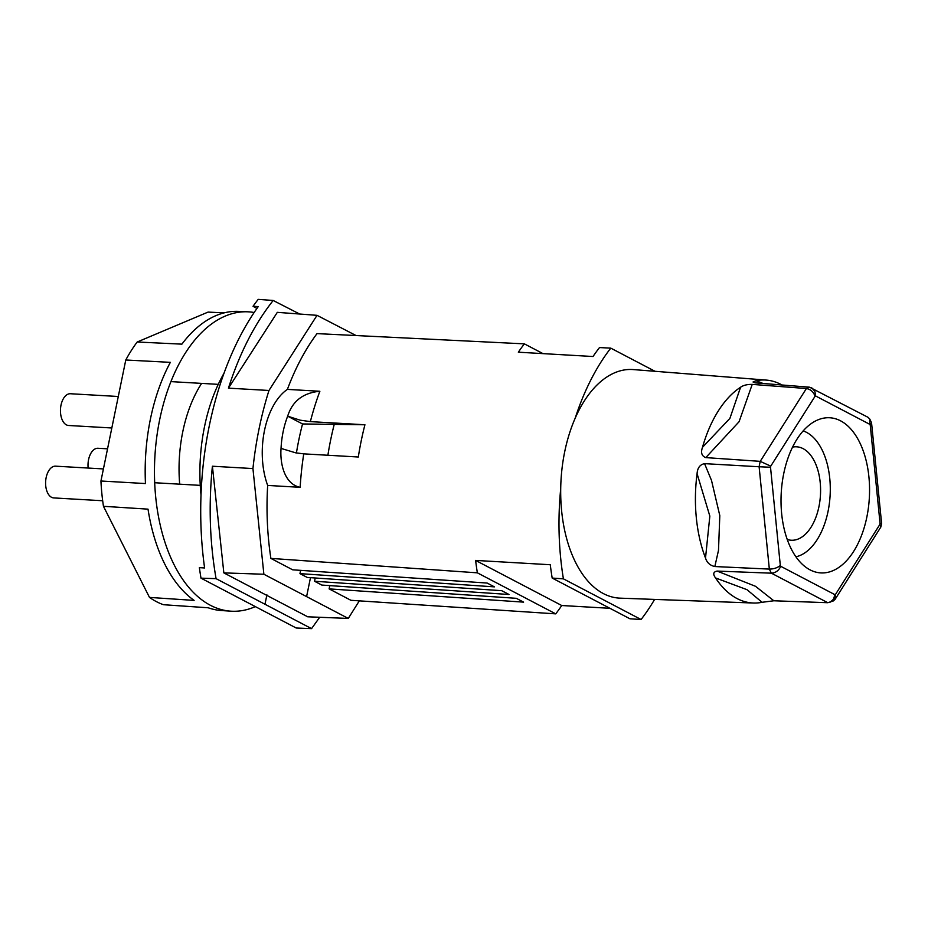 <?xml version="1.0" encoding="UTF-8"?>
<svg xmlns="http://www.w3.org/2000/svg" width="928" height="928" viewBox="0 0 928 928"><rect width="100%" height="100%" fill="white"/><g stroke="black" fill="none" stroke-linecap="round" stroke-linejoin="round"><path stroke-width="1.39" d="M254.144 312.504A149.93 85.132 93.3 0 0 248.008 311.82A149.93 85.132 93.3 0 0 156.588 438.341A149.93 85.132 93.3 0 0 210.378 605.276A149.93 85.132 93.3 0 0 230.724 611.169L221.398 610.531A149.826 85.074 93.3 0 1 208.22 607.782L163.432 604.708A149.35 84.808 93.3 0 1 156.345 601.599A149.35 84.808 93.3 0 1 149.489 597.412L103.46 506.305L148.016 509.147A149.826 85.074 93.3 0 0 194.126 600.404L149.489 597.412M100.943 481.006L145.464 483.558A149.826 85.074 93.3 0 1 170.346 362.349L125.779 359.994L100.943 481.006A149.35 84.808 93.3 0 0 103.46 506.305M224.216 312.852L208.058 312.098L137.193 342.003A149.35 84.808 93.3 0 0 125.779 359.994M248.008 311.82L238.67 311.379A149.826 85.074 93.3 0 0 181.888 344.149L137.193 342.003M179.684 484.184A106.766 60.622 -86.7 0 1 182.793 431.636A106.766 60.622 -86.7 0 1 201.631 383.392M230.724 611.169A149.93 85.132 93.3 0 0 255.339 606.61M763.083 383.484L756.03 380.724A111.662 63.406 -86.7 0 1 766.238 380.086L633.302 369.576A114.492 65.006 93.3 0 0 606.947 376.942A114.492 65.006 93.3 0 0 575.163 418.238A204.45 116.093 93.3 0 1 610.775 348.128L599.5 347.571A204.45 116.093 93.3 0 0 593.015 356.514L518.346 352.199A204.45 116.093 93.3 0 1 524.366 343.859L317.016 333.616A204.45 116.093 93.3 0 0 287.39 389.389L319.87 391.268A204.45 116.093 93.3 0 0 310.358 421.625L364.924 424.769A204.45 116.093 93.3 0 0 358.312 457.005L303.746 453.862L295.672 452.829L281.045 448.41A63.603 36.122 -86.7 0 1 287.668 416.173C292.413 401.105 303.143 392.799 319.87 391.268M655.017 371.293L610.775 348.128M296.426 452.968A193.279 109.748 93.3 0 1 302.54 423.957L364.924 424.769M303.746 453.862A204.45 116.093 93.3 0 0 300.15 487.316L267.67 485.437A204.45 116.093 93.3 0 0 270.883 558.401L292.668 569.815L487.154 583.051L494.438 586.867L299.964 573.632L300.637 570.349M270.883 558.401L477.363 572.831L555.733 613.86A204.45 116.093 93.3 0 0 561.753 605.52L609.951 608.304M561.753 605.52L475.612 560.419A204.45 116.093 93.3 0 0 477.363 572.831M475.612 560.419L550.281 564.734A204.45 116.093 93.3 0 0 552.183 578.063L563.412 578.852L641.074 619.51A204.45 116.093 93.3 0 0 654.6 599.418M753.374 603.014A111.662 63.406 -86.7 0 1 715.546 577.935L747.005 589.686L762.062 602.295A111.662 63.406 -86.7 0 1 753.374 603.014L620.101 598.154A114.492 65.006 93.3 0 1 560.709 488.685A204.45 116.093 93.3 0 0 563.412 578.852M641.074 619.51L629.938 618.779L552.183 578.063M267.67 485.437A63.603 36.122 -86.7 0 1 287.39 389.389M300.15 487.316C284.188 484.068 279.896 463.118 281.045 448.41M299.964 573.632L307.249 577.448L501.723 590.684L509.02 594.5L314.534 581.253L315.207 577.982M302.54 423.957L287.668 416.173L300.046 420.152L310.358 421.625M555.733 613.86L350.912 600.3L329.115 588.886L329.788 585.614M329.115 588.886L523.589 602.133L516.304 598.316L321.83 585.069L314.534 581.253M543.019 353.626L524.366 343.859M705.512 558.088A111.662 63.406 -86.7 0 1 697.079 473.663L709.839 516.119L705.512 558.088C706.939 562.646 710.036 565.465 714.838 566.544L769.335 569.096C773.732 569.05 777.397 567.843 780.32 565.488L770.518 467.26A102.219 58.046 -86.7 0 1 770.739 466.158L760.229 461.344L705.79 457.608C701.707 456.1 700.605 452.667 702.496 447.296A111.662 63.406 -86.7 0 1 740.544 387.266A111.662 63.406 -86.7 0 1 740.579 387.243L729.895 418.4L702.496 447.296M715.546 577.935C712.739 574.142 713.261 571.857 717.124 571.08L771.4 573.179A110.397 62.686 -86.7 0 1 769.335 569.096L759.116 466.761L704.561 463.64C699.967 464.58 697.473 467.921 697.079 473.663M560.709 488.685A114.492 65.006 -86.7 0 1 575.163 418.238M780.32 565.488A102.219 58.046 -86.7 0 0 780.75 566.312C778.778 570.581 775.669 572.878 771.4 573.179L827.799 602.713L773.836 600.776L762.062 602.295M766.238 380.086A111.662 63.406 -86.7 0 1 782.049 385.004M880.057 523.404L881.6 523.404L880.858 527.011L879.837 524.506A102.219 58.046 -86.7 0 0 880.057 523.404L870.255 425.175L871.543 422.774L869.803 419.096L869.826 424.351A102.219 58.046 -86.7 0 1 870.255 425.175M827.799 602.713L833.309 600.938L835.061 599.395L880.858 527.011M740.579 387.243L740.579 387.243C743.351 385.259 747.226 384.32 752.225 384.389L806.397 388.53A110.397 62.686 -86.7 0 1 809.576 387.196L867.97 417.275L869.803 419.096M811.71 387.811L814.877 391.361L815.7 396.012L869.826 424.351M770.518 467.26L759.116 466.761A110.397 62.686 -86.7 0 1 760.229 461.344L806.397 388.53C810.631 389.308 813.508 391.894 815.062 396.279A102.219 58.046 -86.7 0 1 815.7 396.012M829.957 602.342L833.541 599.175L834.875 594.651L780.75 566.312M835.061 599.395L835.513 594.384A102.219 58.046 -86.7 0 1 834.875 594.651M796.955 439.234A77.708 44.126 93.3 0 0 809.889 569.78A77.708 44.126 93.3 0 0 843.854 563.4A77.708 44.126 93.3 0 0 853.632 551.429A77.708 44.126 93.3 0 0 865.65 458.664A77.708 44.126 93.3 0 0 818.566 419.607A77.708 44.126 93.3 0 0 796.955 439.234M795.899 556.788A63.812 36.238 93.3 0 0 817.197 539.586A63.812 36.238 93.3 0 0 829.423 475.461A63.812 36.238 93.3 0 0 803.172 430.905M787.222 539.458A46.794 26.576 93.3 0 0 791.224 540.235A46.794 26.576 93.3 0 0 818.948 506.618A46.794 26.576 93.3 0 0 796.63 446.809A46.794 26.576 93.3 0 0 792.558 447.11M756.03 380.724L753.037 382L755.056 382.835L809.576 387.196M319.673 617.282L311.553 628.639L216.073 578.654C209.728 542.184 208.51 504.704 212.408 466.227L223.845 572.889L263.877 574.246L252.938 468.57C255.838 441.276 261.174 415.245 268.969 390.479L228.439 388.148C239.575 353.371 254.492 324.139 273.18 300.475L258.216 299.361A245.328 139.316 -86.7 0 0 253.019 306.286L256.917 308.467M216.073 578.654L200.993 578.156L296.218 628.012L311.553 628.639M273.18 300.475L299.64 314.024M228.439 388.148L277.321 312.342L317.028 315.334L268.969 390.479M359.322 600.857L348.278 618.431L307.713 616.795L223.845 572.889M266.904 594.883L265.095 603.699M356.074 335.553L317.028 315.334M263.877 574.246L348.278 618.431M310.486 577.657L306.646 596.356M253.019 306.286L258.251 306.588A245.328 139.316 -86.7 0 0 204.601 567.959L199.369 567.658A245.328 139.316 -86.7 0 0 200.993 578.156M88.148 468.048A15.904 9.025 -86.7 0 1 89.656 455.903A15.904 9.025 -86.7 0 1 97.985 448.27L107.544 448.827M212.408 466.227L252.938 468.57M154.674 482.734L200.262 485.367M170.914 381.617L218.254 384.354M102.683 500.749L53.731 497.918A15.904 9.025 -86.7 0 1 47.247 473.802A15.904 9.025 -86.7 0 1 55.564 466.169L103.414 468.93M111.824 427.982L68.602 425.488A15.904 9.025 -86.7 0 1 62.106 401.36A15.904 9.025 -86.7 0 1 70.435 393.739L118.285 396.5M223.973 373.323A131.753 74.82 93.3 0 0 201.016 494.995M334.37 423.864A200.993 114.132 93.3 0 0 327.886 455.254M815.062 396.279L770.739 466.158M835.513 594.384L879.837 524.506M717.124 571.08L755.508 586.299L773.836 600.776M704.561 463.64L711.498 480.379L719.803 515.62L718.492 550.362L714.838 566.544M752.225 384.389L739.071 421.73L705.79 457.608M881.6 523.404L871.543 422.774"/></g></svg>
